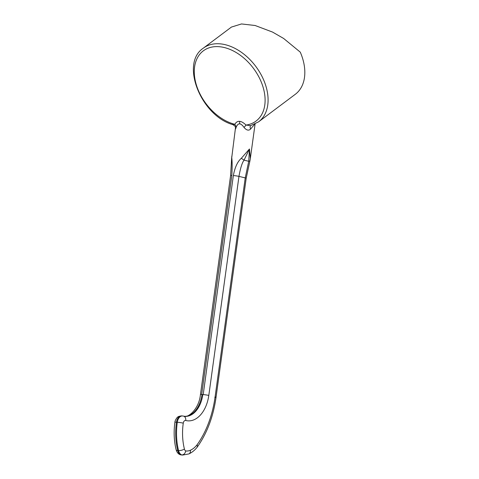 <?xml version="1.0" encoding="UTF-8"?>
<svg xmlns="http://www.w3.org/2000/svg" width="479" height="479" viewBox="0 0 479 479"><rect width="100%" height="100%" fill="white"/><g stroke="black" fill="none" stroke-linecap="round" stroke-linejoin="round"><path stroke-width="0.72" d="M203.324 48.151A46.05 31.015 -126.9 0 1 238.674 50.487A46.05 31.015 -126.9 0 1 266.288 87.412A46.05 31.015 -126.9 0 1 258.588 121.834L295.315 94.285A46.05 31.015 -126.9 0 0 303.021 59.863A46.05 31.015 -126.9 0 0 300.279 52.151L283.634 38.464L272.557 32.081L255.109 25.501L241.5 23.95L231.435 27.069L203.324 48.151C179.966 63.491 201.084 115.84 232.824 124.63L232.824 124.63C236.327 126.785 234.884 126.743 235.524 127.546L231.74 157.669C232.237 161.213 232.267 167.135 231.836 175.446L201.671 394.486L203.198 394.588L233.357 175.548C234.902 167.321 237.542 161.579 241.296 158.321L249.457 148.993L250.319 158.633L255.091 123.983M258.588 121.834L250.607 125.642L246.032 125.067C243.482 122.63 241.308 121.397 239.512 121.367C237.674 121.145 236.111 122.121 234.83 124.3C232.908 124.821 232.195 124.762 232.698 124.115M250.721 125.612A4.281 2.239 -123.5 0 0 250.583 129.073C248.679 130.893 246.487 130.33 244.003 127.384A4.281 0.653 -44.9 0 0 246.032 125.067A43.906 29.572 -126.9 0 0 251.918 66.365A43.906 29.572 -126.9 0 0 195.528 62.51A43.906 29.572 -126.9 0 0 234.83 124.3L236.327 126.863L235.602 128.911M254.702 124.169L250.583 129.073M244.003 127.384C242.254 124.995 240.811 123.839 239.662 123.905C238.482 123.672 237.368 124.654 236.327 126.863M208.808 395.385L238.961 176.386C240.428 168.105 242.123 162.692 244.045 160.16L249.457 148.993L248.739 161.279L245.236 177.889L215.089 396.935A82.849 52.953 93.9 0 1 197.198 444.608L197.336 446.955M241.296 158.321A4.281 0.383 31.3 0 1 244.045 160.16L248.739 161.279A4.281 1.353 -168.8 0 0 249.99 160.609L250.319 158.633M231.74 157.669A4.281 1.994 -175.8 0 0 231.656 157.986L231.86 156.088M180.757 454.864L181.9 454.996A23.92 15.286 -86.1 0 1 180.99 454.888L180.326 454.751C178.32 454.074 176.925 452.421 176.146 449.799A4.281 1.479 -13.9 0 0 177.727 450.517A50.055 31.991 -86.1 0 1 176.476 422.197A7.496 4.79 -86.1 0 1 181.673 415.898C179.266 416.173 177.919 416.604 177.649 417.191C177.044 417.233 174.793 420.79 174.913 422.262A4.281 0.377 8.1 0 1 176.476 422.197L177.296 422.25A50.055 31.991 93.9 0 0 178.553 450.577A7.712 4.928 93.9 0 0 181.81 454.942L180.99 454.888A7.712 4.928 -86.1 0 1 177.727 450.517L178.553 450.577A4.281 1.479 166.1 0 0 184.409 449.051A3.425 2.191 93.9 0 0 185.732 450.943A19.639 12.55 93.9 0 0 190.391 450.242A27.052 17.286 93.9 0 0 197.198 444.608M181.9 454.996L182.721 455.05A23.92 15.286 93.9 0 1 181.81 454.942C183.834 454.828 185.145 453.499 185.732 450.943M239.512 121.367A4.281 2.736 -86.1 0 1 239.662 123.905M202.821 394.558A25.704 16.43 -86.1 0 1 184.954 416.353L182.499 415.952A7.496 4.79 93.9 0 0 177.296 422.25A4.281 0.377 -171.9 0 1 183.265 423.155A45.774 29.255 93.9 0 0 184.409 449.051M184.577 416.317A25.704 16.43 93.9 0 0 201.994 394.504M208.796 395.385A29.985 19.166 -86.1 0 1 185.732 420.49A4.281 3.269 -75.7 0 0 183.505 416.113M208.79 395.426A4.281 0.353 -172.2 0 0 203.204 394.588M233.357 175.548A4.281 0.353 7.8 0 1 238.961 176.386L245.236 177.889A4.281 0.353 -172.2 0 1 246.194 178.248L216.041 397.289M215.083 396.929C216.43 397.283 216.34 397.426 214.814 397.366M231.836 175.446A4.281 0.353 -172.2 0 0 230.609 175.524L200.456 394.564A4.281 0.353 -172.2 0 1 201.683 394.486M183.05 416.041A7.496 4.79 93.9 0 0 182.499 415.952L181.673 415.898M185.732 420.49A3.215 2.054 93.9 0 0 183.265 423.155M190.391 450.242A4.281 3.119 66 0 1 188.846 453.93C192.079 452.451 194.905 450.128 197.33 446.967M249.99 160.609L246.194 178.248M197.372 446.913C207.072 433.154 213.299 416.616 216.059 397.295M231.656 157.986L230.609 175.524M200.438 394.558C199.06 409.21 187.924 418.071 184.134 416.293M182.721 455.05L188.846 453.93M176.146 449.799C174.003 440.943 173.59 431.765 174.913 422.262"/></g></svg>
